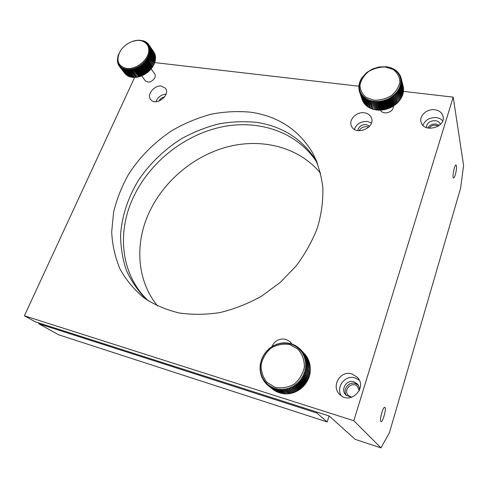 <?xml version="1.0" encoding="UTF-8"?>
<svg xmlns="http://www.w3.org/2000/svg" width="488" height="488" viewBox="0 0 488 488"><rect width="100%" height="100%" fill="white"/><g stroke="black" fill="none" stroke-linecap="round" stroke-linejoin="round"><path stroke-width="0.73" d="M403.375 91.372L453.2 97.142L463.6 165.536L460.58 188.289L389.436 432.716L380.957 447.862L355.179 439.371L329.241 416.02L35.179 321.775L24.4 315.791L134.59 77.482M455.359 174.631C456.664 169.409 456.896 166.201 456.042 165.011C454.487 164.456 451.882 178.102 453.559 177.992C454.084 177.961 454.682 176.839 455.359 174.631M384.989 407.45C386.502 408.938 382.708 422.504 381.018 421.62C379.011 421.388 382.97 406.333 384.776 407.297L384.989 407.45M453.2 97.142L353.818 420.735L24.4 315.791M380.957 447.862L353.818 420.735M154.702 62.58L358.906 86.224M316.907 161.772C303.133 139.544 283.07 126.416 256.719 122.39C244.183 121.103 231.495 121.616 218.661 123.921C205.93 127.197 193.675 132.053 181.896 138.494C164.761 149.145 149.987 163.279 138.763 179.816C128.338 196.774 122.043 215.409 120.615 234.216C120.567 246.702 122.476 258.725 126.355 270.285C131.37 281.369 138.25 291.269 147.01 299.98M368.708 127.197L366.976 126.709C363.426 126.477 360.778 127.832 359.04 130.772M145.198 80.624L145.345 80.819C148.681 83.07 151.829 82.076 154.794 77.824C155.483 76.201 155.416 74.823 154.586 73.676L151.127 68.857M380.317 110.02C382.354 114.686 391.754 113.192 393.212 107.933L393.48 106.061M250.869 112.216C277.849 116.174 298.32 129.521 312.283 152.25C317.755 163.041 321.275 174.814 322.855 187.569C323.227 200.702 321.433 214.067 317.481 227.658C312.302 241.139 305.146 253.949 296.021 266.094L280.106 282.552L261.586 296.143C248.209 303.621 234.38 309.087 220.1 312.54C205.838 314.766 192.065 314.888 178.785 312.9C166.03 309.758 154.525 304.811 144.265 298.058C134.2 289.787 126.111 280.088 119.999 268.961C115.101 257.249 112.332 244.909 111.685 231.94L113.57 212.365C116.705 199.311 121.646 186.721 128.399 174.594C139.659 156.953 154.83 141.752 172.624 130.198C184.885 123.202 197.677 117.882 210.999 114.241C224.443 111.642 237.729 110.965 250.869 112.216M434.839 109.769C439.121 110.447 441.829 112.539 442.958 116.046C446.49 127.13 423.98 133.474 421.138 122.305C418.826 115.979 426.982 108.531 434.839 109.769M351.903 373.918L357.308 377.255C367.909 387.728 350.451 405.302 339.959 394.664C330.541 386.667 340.288 369.916 351.903 373.918M364.377 112.795C367.763 113.32 370.075 114.942 371.307 117.651C376.016 127.673 355.538 136.329 351.488 126.099C348.267 119.926 356.502 111.453 364.377 112.795M161.443 86.132L165.359 88.23C171.105 94.806 155.934 106.658 150.762 99.643C146.333 94.904 154.336 84.833 161.443 86.132M271.81 346.553C274.897 340.587 279.575 338.178 285.852 339.325L290.14 341.759L292.074 344.29M439.352 125.355L436.052 124.056C432.35 123.799 429.568 125.111 427.708 127.996M440.487 124.306C439.621 122.293 437.925 121.091 435.387 120.688C429.959 120.682 426.921 122.964 426.274 127.533M358.326 385.258L355.282 383.519C348.609 381.195 342.247 389.875 346.498 395.548M359.333 390.583C359.686 388.027 359.015 385.801 357.308 383.91L353.891 381.817C346.401 379.207 340.075 389.961 346.084 395.182L351.598 397.317M442.707 120.78C441.128 119.029 439.011 117.968 436.351 117.596C429.745 117.315 425.261 119.877 422.913 125.294M359.266 380.128L355.105 377.925C345.223 374.54 335.537 386.978 341.319 395.75M369.623 126.209L366.25 124.599C361.577 124.531 358.741 126.532 357.728 130.607M164.584 96.911C162.046 97.386 160.186 98.771 158.996 101.077M371.423 122.982L367.33 121.457C360.937 121.201 356.606 123.818 354.349 129.308M166.072 94.105C161.174 94.599 157.783 97.13 155.898 101.699M148.511 300.956C121.518 275.982 116.662 234.533 132.4 199.397C148.145 163.809 182.811 135.499 220.796 127.136C258.695 118.901 298.174 131.998 317.56 163.437M157.618 305.988C137.323 281.43 134.682 245.72 148.023 215.013C162.187 182.268 193.022 155.922 227.658 146.809C262.245 137.854 299.26 147.169 320.634 173.356M317.127 412.134L316.84 413.031L38.674 323.709L58.633 334.786L327.18 421.949L329.083 415.971M316.84 413.031L327.18 421.949M38.674 323.709L38.997 322.995M429.043 128.252C431.587 125.087 434.649 124.397 438.224 126.172M351.756 397.269L348.572 395.634C342.46 390.138 352.068 380.5 357.539 386.63L359.26 390.735M275.104 387.307L266.966 382.391C262.898 377.261 260.958 371.319 261.135 364.566C262.684 357.93 266.064 352.385 271.261 347.938C277.184 344.632 283.369 343.509 289.811 344.583L297.997 349.201C302.243 354.178 304.366 360.101 304.366 366.97C302.92 373.808 299.51 379.53 294.142 384.141C287.999 387.521 281.655 388.576 275.104 387.307M291.257 343.692L290.189 344.168L290.25 343.406L288.859 343.839L288.859 343.101L288.481 343.027L287.505 343.595L287.444 342.881L287.06 342.832L286.139 343.436L286.017 342.753L284.754 343.369L284.187 342.722L283.369 343.393L282.747 342.802L281.985 343.497L281.692 342.911L280.6 343.692L280.258 343.149L279.228 343.973L278.831 343.473L277.867 344.339L277.05 344.016L276.525 344.79L276.043 344.388L275.214 345.321L274.329 345.144L273.927 345.937L273.365 345.638L272.682 346.62L271.743 346.596L271.468 347.389L270.511 347.438L270.303 348.225L269.327 348.353L269.187 349.127L268.498 349.066L268.119 350.097L267.125 350.384L267.107 351.128L266.381 351.189L266.161 352.214L265.423 352.342L265.277 353.361L264.526 353.55L264.453 354.55L263.489 355.154L263.709 355.789L262.953 356.112L263.032 357.064L262.111 357.82L262.434 358.381L261.537 359.211L261.916 359.723L261.171 360.242L261.476 361.096L260.744 361.675L261.117 362.486L260.33 363.523L260.842 363.889L260.153 364.591L260.653 365.305L259.988 366.067L260.549 366.726L259.909 367.946L260.537 368.147L259.927 369.019L260.604 369.556L260.08 370.88L260.763 370.959L260.299 372.326L261.007 372.344L260.604 373.753L261.336 373.704L261.001 375.15L261.751 375.04L261.489 376.516L262.245 376.34L261.897 377.492L262.056 377.846L262.825 377.602L262.715 379.133L263.483 378.816L263.447 380.372L264.215 379.987L264.264 381.555L265.027 381.104L265.149 382.677L265.905 382.165L266.113 383.739L266.857 383.159L266.857 384.477L267.143 384.739L267.869 384.093L267.936 385.416L268.241 385.66L268.943 384.953L269.394 386.508L270.077 385.74L270.608 387.277L271.261 386.447L271.871 387.966L272.493 387.075L272.822 388.411L273.182 388.564L273.762 387.625L274.164 388.948L274.537 389.076L275.079 388.082L275.543 389.4L275.921 389.503L276.421 388.454L276.952 389.753L277.343 389.833L277.794 388.741L278.392 390.016L278.782 390.071L279.185 388.936L280.246 390.211L280.6 389.034L281.32 390.254L281.722 390.254L282.015 389.046L282.802 390.229L283.205 390.205L283.443 388.96L284.687 390.058L284.864 388.784L285.767 389.888L286.163 389.814L286.279 388.515L287.237 389.576L287.633 389.479L287.682 388.161L288.695 389.174L289.079 389.046L289.067 387.71L290.122 388.674L290.506 388.521L290.427 387.179L291.531 388.082L291.903 387.905L291.757 386.557L292.904 387.405L293.264 387.204L293.05 385.849L294.233 386.642L294.587 386.423L294.307 385.069L295.521 385.795L295.862 385.55L295.508 384.209L296.759 384.867L297.082 384.605L296.667 383.275L297.942 383.873L298.247 383.586L297.765 382.269L299.059 382.799L299.351 382.5L298.802 381.201L300.12 381.665L300.388 381.348L299.778 380.073L301.102 380.463L301.358 380.134L300.681 378.883L302.017 379.207L302.255 378.859L301.511 377.645L302.859 377.901L303.066 377.541L302.267 376.364L303.615 376.547L303.804 376.175L302.944 375.04L304.286 375.156L304.451 374.772L303.542 373.68L304.872 373.729L305.018 373.338L304.048 372.289L305.372 372.271L305.494 371.874L304.475 370.88L305.781 370.795L305.878 370.392L304.811 369.446L306.098 369.3L306.171 368.891L305.061 368.007L306.324 367.793L306.366 367.385L305.22 366.555L306.452 366.281L306.476 365.878L305.293 365.103L306.488 364.774L305.268 363.664L306.433 363.279L306.403 362.877L305.159 362.23L306.287 361.791L304.963 360.815L306.043 360.327L304.677 359.424L305.708 358.887L304.298 358.058L305.287 357.478L303.841 356.728L304.774 356.112L304.622 355.746L303.298 355.435L304.176 354.782L302.676 354.19L303.499 353.507L303.304 353.166L301.974 352.995L302.743 352.275L301.2 351.848L301.907 351.11L300.358 350.762L300.998 350L299.443 349.737L300.022 348.963L299.748 348.694L298.467 348.78L298.979 347.987L297.424 347.889L297.881 347.09L296.332 347.072L296.722 346.273L295.185 346.327L295.508 345.528L293.996 345.669L294.252 344.87L292.763 345.083L292.952 344.296L292.599 344.156L291.488 344.583L291.617 343.808L291.257 343.692M290.25 343.406L290.738 343.924M288.859 343.101L289.329 343.595M287.444 342.881L287.908 343.363M286.017 342.753L286.468 343.223M284.577 342.716L285.022 343.174M283.131 342.771L283.577 343.223M281.692 342.911L282.131 343.363M280.258 343.149L280.698 343.595M278.831 343.473L279.276 343.918M277.428 343.887L277.873 344.333M260.799 363.932L260.33 363.523M260.574 365.396L260.098 364.987M260.433 366.872L259.958 366.464M260.391 368.355L259.909 367.946M260.44 369.831L259.945 369.416M260.58 371.301L260.08 370.88M260.812 372.753L260.299 372.326M261.135 374.186L260.604 373.753M261.544 375.601L261.001 375.15M262.05 376.98L261.489 376.516M262.642 378.322L262.056 377.846M263.319 379.627L262.715 379.133M264.087 380.89L263.447 380.372M264.929 382.098L264.264 381.555M265.856 383.251L265.149 382.677M266.857 384.343L266.113 383.739M267.936 385.374L267.143 384.739M272.975 389.43L268.241 385.66M269.077 386.289L273.75 390.058L269.394 386.508M270.273 387.075L275.256 391.034L270.608 387.277M271.523 387.789L276.507 391.712L271.871 387.966M272.822 388.411L277.794 392.303L273.182 388.564M278.123 392.163L277.794 392.303M274.164 388.948L279.13 392.81L274.537 389.076M279.508 392.626L279.13 392.81M275.543 389.4L280.496 393.23L275.921 389.503M280.917 392.993L280.496 393.23M276.952 389.753L281.893 393.56L277.343 389.833M282.351 393.267L281.893 393.56M278.392 390.016L283.315 393.792L278.782 390.071M283.803 393.444L283.315 393.792M279.85 390.18L284.364 393.907L280.246 390.211M285.26 393.523L284.754 393.932M281.32 390.254L285.809 393.981L281.722 390.254M286.731 393.505L286.206 393.981M282.802 390.229L287.267 393.956L283.205 390.205M288.195 393.389L287.664 393.932M284.284 390.107L288.725 393.84L289.122 393.792L284.687 390.058M289.652 393.182L289.122 393.792M285.767 389.888L290.183 393.627L290.574 393.554L286.163 389.814M291.098 392.87L290.574 393.554M287.237 389.576L291.629 393.322L292.013 393.224L287.633 389.479M292.526 392.468L292.013 393.224M288.695 389.174L293.056 392.925L293.44 392.803L289.079 389.046M293.928 391.968L293.44 392.803M290.122 388.674L294.465 392.437L294.844 392.291L290.506 388.521M290.427 387.179L295.277 391.419L294.844 392.291M291.531 388.082L295.277 391.419M291.757 386.557L296.582 390.809L295.85 391.858M296.216 391.687L291.903 387.905M292.904 387.405L296.582 390.809M293.05 385.849L297.851 390.119L297.192 391.193M297.552 390.998L293.264 387.204M294.233 386.642L297.851 390.119M294.307 385.069L299.077 389.357L298.504 390.443M298.851 390.229L294.587 386.423M295.521 385.795L299.766 389.613L299.077 389.357M295.508 384.209L300.26 388.509L299.766 389.613M300.102 389.381L295.862 385.55M296.759 384.867L300.98 388.71L300.26 388.509M296.667 383.275L301.389 387.594L300.98 388.71M301.303 388.448L297.082 384.605M297.942 383.873L302.145 387.728L301.389 387.594M297.765 382.269L302.469 386.612L302.145 387.728M302.444 387.448L298.247 383.586M299.059 382.799L303.243 386.673L302.469 386.612M298.802 381.201L303.481 385.563L303.243 386.673M303.53 386.38L299.351 382.5M300.12 381.665L304.28 385.557L303.481 385.563M299.778 380.073L304.433 384.459L304.28 385.557M304.549 385.245L300.388 381.348M301.102 380.463L305.25 384.379L304.433 384.459M300.681 378.883L305.323 383.293L305.25 384.379M305.5 384.05L301.358 380.134M302.017 379.207L306.147 383.147L305.323 383.293M301.511 377.645L306.135 382.08L306.147 383.147M306.373 382.805L302.255 378.859M302.859 377.901L306.964 381.86L306.135 382.08M302.267 376.364L306.873 380.823L306.964 381.86M307.172 381.506L303.066 377.541M303.615 376.547L307.708 380.53L306.873 380.823M302.944 375.04L307.531 379.524L307.708 380.53M307.891 380.164L303.804 376.175M304.286 375.156L308.367 379.164L307.531 379.524M303.542 373.68L308.117 378.188L308.367 379.164M308.532 378.786L304.451 374.772M304.872 373.729L308.941 377.761L308.117 378.188M304.048 372.289L308.611 376.821L308.941 377.761M309.081 377.376L305.018 373.338M305.372 372.271L309.429 376.327L308.611 376.821M305.494 371.874L309.544 375.937L309.429 376.327M305.781 370.795L309.825 374.869L309.038 375.431M305.878 370.392L309.917 374.479L309.825 374.869M306.098 369.3L310.136 373.399L309.423 373.979M306.171 368.891L310.203 373.003L310.136 373.399M306.324 367.793L310.356 371.917L309.715 372.503M306.366 367.385L310.356 371.917M306.452 366.281L310.478 370.435L309.911 371.02M306.476 365.878L310.478 370.435M306.488 364.774L310.508 368.952L310.014 369.532M306.482 364.371L310.508 368.952M306.433 363.279L310.453 367.476L310.02 368.05M306.403 362.877L310.453 367.476M306.287 361.791L310.301 366.012L309.929 366.567M306.226 361.394L310.301 366.012M306.043 360.327L310.057 364.573L309.746 365.097M305.964 359.937L310.057 364.573M305.708 358.887L309.728 363.151L309.471 363.645M305.604 358.503L309.728 363.151M305.287 357.478L309.307 361.767L309.105 362.224M305.159 357.106L309.307 361.767M304.774 356.112L308.8 360.418L308.642 360.827M304.622 355.746L308.8 360.418M304.176 354.782L308.215 359.107L308.099 359.467M304.006 354.434L308.215 359.107M303.499 353.507L307.464 358.143M303.304 353.166L307.544 357.85M302.743 352.275L306.745 356.868M302.523 351.958L306.793 356.643M301.907 351.11L305.945 355.642M301.669 350.805L305.97 355.49M300.998 350L305.067 354.465M300.022 348.963L305.073 354.398M298.979 347.987L299.638 348.7M297.881 347.09L298.504 347.761M296.722 346.273L297.314 346.907M295.508 345.528L296.076 346.132M294.252 344.87L294.795 345.449M292.952 344.296L293.477 344.851M291.617 343.808L292.123 344.339M373.991 100.18L366.256 97.496C362.248 94.19 360.15 90.03 359.973 85.028C361.065 79.953 363.902 75.469 368.477 71.59C373.777 68.466 379.42 66.935 385.41 67.002L393.175 69.479C397.317 72.669 399.556 76.793 399.892 81.856C398.885 87.053 396.036 91.653 391.333 95.66C385.855 98.844 380.079 100.351 373.991 100.18M386.508 66.728L378.975 66.966L372.515 68.973L366.519 72.669L361.645 78.086L361.821 78.477L360.467 80.203L360.778 80.538L359.991 81.289L359.876 81.587L360.37 81.587L359.589 82.393L360.028 82.649L359.199 83.796L359.772 83.716L359.028 84.607L358.979 84.912L359.589 84.79L358.869 85.723L359.485 85.858L358.784 87.126L359.467 86.913L358.814 88.224L359.522 87.962L358.924 89.31L359.662 88.999L359.058 90.085L359.876 90.012L359.314 91.134L360.168 91.006L359.65 92.159L360.54 91.976L360.193 93.415L360.992 92.909L360.711 94.367L361.516 93.812L361.132 95.044L362.114 94.672L361.785 95.922L362.779 95.496L362.712 96.984L363.517 96.27L363.517 97.765L364.322 97.002L364.396 98.491L365.183 97.679L365.335 99.162L366.11 98.308L366.061 99.613L367.092 98.875L367.104 100.186L368.123 99.381L368.196 100.693L369.202 99.833L369.654 101.248L370.331 100.217L370.85 101.608L371.496 100.54L372.088 101.901L372.698 100.796L373.357 102.12L373.924 100.979L374.302 102.236L375.18 101.101L375.974 102.352L376.455 101.15L377.315 102.358L377.749 101.132L378.664 102.297L379.048 101.046L380.024 102.157L380.353 100.888L381.018 102.016L381.659 100.662L382.372 101.754L382.738 101.675L382.958 100.369L383.727 101.425L384.245 100.009L385.062 101.028L385.52 99.589L386.374 100.558L386.728 100.424L386.77 99.101L387.667 100.028L388.009 99.875L387.99 98.546L388.93 99.436L389.265 99.259L389.18 97.942L390.156 98.777L390.479 98.588L390.333 97.271L391.339 98.064L391.449 96.551L392.48 97.295L392.511 95.782L393.572 96.472L393.529 94.965L394.877 95.361L394.487 94.099L395.841 94.434L395.39 93.196L396.738 93.464L396.225 92.25L397.567 92.458L397 91.274L398.129 91.707L397.708 90.268L398.836 90.646L398.336 89.237L399.465 89.566L398.897 88.188L400.02 88.462L399.373 87.12L400.489 87.346L399.776 86.041L400.874 86.217L400.099 84.949L401.179 85.083L400.343 83.857L401.447 83.637L400.502 82.765L401.557 82.502L400.581 81.679L401.581 81.679L400.575 80.605L401.52 80.27L400.483 79.544L401.423 79.465L400.312 78.501L401.209 78.391L400.062 77.482L400.916 77.336L399.733 76.488L400.428 76.043L399.324 75.524L399.953 75.06L398.836 74.597L399.55 74.371L398.275 73.706L398.94 73.462L397.641 72.852L398.055 72.364L396.939 72.047L397.5 71.773L396.177 71.291L396.439 70.803L395.341 70.589L395.536 70.107L394.45 69.936L394.572 69.461L393.505 69.339L393.828 69.034L391.461 68.32L391.358 67.899L390.37 67.899L390.516 67.606L386.508 66.728M361.571 78.678L361.474 78.367M360.974 79.757L360.864 79.422M360.449 80.849L360.333 80.496M359.998 81.966L359.876 81.587M359.632 83.094L359.497 82.686M359.339 84.235L359.199 83.796M359.131 85.382L358.979 84.912M359.009 86.528L358.839 86.022M358.967 87.669L358.784 87.126M359.009 88.81L358.814 88.224M359.137 89.944L358.924 89.31M359.351 91.061L359.119 90.371M362.065 99.338L359.4 91.415M359.65 92.159L362.31 100.077L359.754 92.433M360.065 93.153L362.846 101.321L360.193 93.415M360.565 94.117L363.212 102.016L360.711 94.367M361.132 95.044L363.944 103.175L361.303 95.282M361.785 95.922L364.42 103.81L361.968 96.154M364.963 104.133L364.603 104.042M362.505 96.764L365.335 104.859L362.712 96.984M365.756 104.951L365.335 104.859M363.298 97.557L365.915 105.432L363.517 97.765M366.61 105.719L366.134 105.634M364.152 98.295L366.762 106.164L364.396 98.491M367.531 106.427L367 106.353M365.079 98.985L367.928 107.024L365.335 99.162M368.513 107.079L367.928 107.024M366.061 99.613L368.641 107.476L366.335 99.778M369.544 107.665L368.916 107.634M367.104 100.186L369.953 108.19L367.391 100.327M370.63 108.196L369.953 108.19M368.196 100.693L370.746 108.556L368.501 100.821M371.764 108.653L371.045 108.678M369.337 101.138L372.185 109.105L369.654 101.248M372.936 109.05L372.185 109.105M370.526 101.516L373.045 109.373L370.85 101.608M374.15 109.373L373.369 109.464M371.752 101.827L374.583 109.757L372.088 101.901M375.4 109.623L374.583 109.757M373.009 102.065L375.833 109.983L373.357 102.12M376.675 109.806L375.833 109.983M374.302 102.236L376.766 110.105L377.114 110.142L374.656 102.273M375.18 101.101L377.925 109.922L377.114 110.142M375.62 102.34L377.925 109.922M376.455 101.15L379.182 109.977L378.066 110.209M378.42 110.221L375.974 102.352M376.95 102.364L379.182 109.977M377.749 101.132L380.451 109.965L379.377 110.239M379.737 110.239L377.315 102.358M378.304 102.321L380.451 109.965M379.048 101.046L381.726 109.885L380.707 110.203M381.067 110.178L378.664 102.297M379.658 102.199L381.726 109.885M380.353 100.888L383.013 109.739L382.043 110.093M382.409 110.05L380.024 102.157M381.018 102.016L383.385 109.91L383.013 109.739M381.659 100.662L384.294 109.519L383.385 109.91M383.745 109.849L381.384 101.949M382.372 101.754L384.721 109.66L384.294 109.519M382.958 100.369L385.575 109.239L384.721 109.66M385.081 109.58L382.738 101.675M383.727 101.425L386.051 109.336L385.575 109.239M384.245 100.009L386.838 108.885L386.051 109.336M386.405 109.239L384.087 101.321M385.062 101.028L387.368 108.946L386.838 108.885M385.52 99.589L388.088 108.476L387.368 108.946M387.716 108.83L385.416 100.906M386.374 100.558L388.661 108.495L388.088 108.476M386.77 99.101L389.314 108.001L388.661 108.495M389.009 108.36L386.728 100.424M387.667 100.028L389.93 107.97L389.314 108.001M387.99 98.546L390.516 107.458L389.93 107.97M390.272 107.824L388.009 99.875M388.93 99.436L391.175 107.391L390.516 107.458M389.18 97.942L391.687 106.866L391.175 107.391M391.504 107.22L389.265 99.259M390.156 98.777L392.382 106.744L391.687 106.866M390.333 97.271L392.822 106.213L392.382 106.744M392.7 106.561L390.479 98.588M391.339 98.064L393.548 106.042L392.822 106.213M391.449 96.551L393.914 105.506L393.548 106.042M393.859 105.847L391.657 97.862M392.48 97.295L394.67 105.286L393.914 105.506M392.511 95.782L394.963 104.749L394.67 105.286M394.969 105.072L392.785 97.075M393.572 96.472L395.744 104.481L394.963 104.749M393.529 94.965L395.957 103.944L395.744 104.481M396.024 104.255L393.859 96.24M394.609 95.599L396.768 103.621L395.957 103.944M394.877 95.361L397.031 103.383L396.768 103.621M395.591 94.684L397.726 102.718L396.945 103.072M395.841 94.434L397.726 102.718M396.506 93.727L398.629 101.778L397.891 102.151M396.738 93.464L398.629 101.778M397.354 92.732L399.465 100.796L398.775 101.187M397.567 92.458L399.465 100.796M398.129 91.707L400.227 99.784L399.587 100.18M398.33 91.421L400.227 99.784M398.836 90.646L400.923 98.741L400.331 99.143M399.013 90.359L400.923 98.741M399.465 89.566L401.539 97.673L400.996 98.076M399.623 89.267L401.539 97.673M400.02 88.462L402.082 96.581L401.594 96.978M400.154 88.163L402.082 96.581M400.489 87.346L402.545 95.477L402.106 95.862M400.599 87.041L402.545 95.477M400.874 86.217L402.923 94.367L402.539 94.727M400.965 85.912L402.923 94.367M401.179 85.083L403.222 93.245L402.893 93.58M401.246 84.772L403.222 93.245M401.398 83.942L403.436 92.116L403.161 92.427M401.447 83.637L403.436 92.116M401.532 82.808L403.344 91.268M401.557 82.502L403.57 90.994M401.581 81.679L403.442 90.109M401.581 81.38L403.613 89.883M401.545 80.569L403.454 88.95M401.52 80.27L403.576 88.779M401.423 79.465L403.381 87.803M401.374 79.172L403.454 87.694M403.247 86.626L401.209 78.391L403.222 86.663M400.916 77.336L401.099 78.08M400.544 76.311L400.715 77M400.087 75.323L400.245 75.957M399.55 74.371L399.696 74.957M398.94 73.462L399.074 73.999M398.257 72.59L398.379 73.096M397.5 71.773L397.616 72.242M396.677 71.004L396.787 71.437M395.786 70.29L395.89 70.693M394.835 69.632L394.932 70.01M393.828 69.034L393.92 69.388M392.773 68.491L392.858 68.826M391.669 68.015L391.748 68.326M126.624 68.448C118.066 66.246 115.869 60.597 120.048 51.496C123.22 46.33 127.728 42.84 133.578 41.041C142.929 38.326 150.591 44.304 148.395 52.985C146.424 61.647 135.176 69.625 126.624 68.448M120.743 50.362L118.059 55.644L117.34 60.488L117.669 60.14L117.492 61.982L117.901 61.775L117.724 63.031L118.108 62.555L117.98 63.824L118.377 63.306L118.297 64.581L118.706 64.019L118.572 65.111L119.09 64.703L119.121 65.99L119.536 65.343L119.615 66.63L120.036 65.947L120.176 67.228L120.591 66.502L120.786 67.777L121.195 67.015L121.262 68.149L121.847 67.478L122.159 68.729L122.549 67.887L122.915 69.125L123.293 68.247L123.72 69.467L124.08 68.558L124.562 69.747L124.904 68.808L125.447 69.973L125.764 69.003L126.111 70.107L126.654 69.143L127.051 70.229L127.575 69.229L128.283 70.302L128.521 69.253L129.283 70.29L129.485 69.217L130.296 70.217L130.467 69.125L131.052 70.126L131.461 68.979L132.089 69.949L132.468 68.771L133.139 69.711L133.474 68.509L134.474 69.326L134.481 68.186L135.518 68.96L135.487 67.814L136.561 68.533L136.487 67.387L137.598 68.058L137.47 66.911L138.342 67.673L138.439 66.386L139.342 67.112L139.391 65.813L140.587 66.319L140.318 65.197L141.282 65.837L141.221 64.532L142.203 65.136L142.087 63.837L143.1 64.392L142.923 63.098L143.954 63.611L143.722 62.33L144.765 62.793L144.472 61.525L145.534 61.952L145.186 60.701L146.443 60.841L145.851 59.847L146.931 60.183L146.461 58.975L147.547 59.268L147.022 58.084L148.114 58.34L147.528 57.188L148.742 57.139L147.98 56.273L149.066 56.443L148.37 55.358L149.45 55.486L148.706 54.436L149.846 54.272L148.974 53.521L150.09 53.32L149.182 52.612L150.261 52.381L149.328 51.71L150.353 51.697L149.413 50.819L150.414 50.776L149.432 49.947L150.408 49.874L149.389 49.093L150.304 48.763L149.279 48.263L150.151 47.915L149.108 47.458L149.932 47.098L148.877 46.683L149.651 46.311L148.584 45.945L149.407 45.762L148.236 45.238L148.901 44.853L147.821 44.573L148.437 44.188L147.358 43.944L147.913 43.56L146.839 43.359L147.498 43.133L146.266 42.822L146.882 42.59L145.644 42.328L146.217 42.102L144.973 41.889L145.503 41.663L144.259 41.498L144.741 41.273L143.509 41.157L143.722 40.864L138.446 40.15L132.797 41.273M118.242 64.16L117.98 63.824M118.59 64.959L118.297 64.581M119.005 65.721L118.682 65.307M125.239 73.816L119.121 65.99M125.172 73.804L119.615 66.63M120.017 67.07L125.721 74.402L120.176 67.228M120.615 67.631L126.331 74.951L120.786 67.777M121.262 68.149L126.984 75.451L121.445 68.277M121.963 68.613L127.496 75.78L122.159 68.729M128.021 75.908L127.691 75.896M122.708 69.022L128.24 76.195L122.915 69.125M128.826 76.293L128.448 76.293M123.501 69.375L129.021 76.549L123.72 69.467M129.674 76.622L129.241 76.634M124.336 69.68L130.083 76.921L124.562 69.747M130.558 76.891L130.083 76.921M125.209 69.918L130.955 77.153L125.447 69.973M131.473 77.098L130.955 77.153M126.111 70.107L131.864 77.324L126.362 70.144M132.419 77.244L131.864 77.324M127.051 70.229L132.797 77.433L127.313 70.254M133.395 77.336L132.797 77.433M128.021 70.29L133.499 77.476L128.283 70.302M134.389 77.36L133.761 77.482M129.009 70.296L134.481 77.482L129.283 70.29M135.402 77.324L134.749 77.476M130.022 70.242L135.756 77.409L130.296 70.217M136.433 77.232L135.756 77.409M131.052 70.126L136.5 77.324L131.333 70.083M137.47 77.073L136.774 77.281M132.089 69.949L137.531 77.153L132.37 69.888M138.513 76.86L137.805 77.092M133.139 69.711L138.842 76.848L133.419 69.638M133.474 68.509L139.537 76.592L138.842 76.848M134.188 69.418L139.537 76.592M134.481 68.186L140.532 76.281L139.599 76.634M139.879 76.543L134.474 69.326M135.237 69.064L140.532 76.281M135.487 67.814L141.526 75.915L140.642 76.287M140.916 76.183L135.518 68.96M136.28 68.656L141.526 75.915M136.487 67.387L142.508 75.5L141.672 75.884L145.345 80.819M141.947 75.768L136.561 68.533M137.317 68.192L142.508 75.5M137.47 66.911L143.484 75.03L142.691 75.433M142.966 75.298L137.598 68.058M138.342 67.673L143.484 75.03M138.439 66.386L144.442 74.518L143.704 74.926M143.972 74.78L138.61 67.527M139.342 67.112L144.442 74.518M139.391 65.813L145.375 73.95L144.692 74.371M144.954 74.213L139.611 66.948M140.324 66.496L145.662 73.761L145.375 73.95M140.318 65.197L146.29 73.346L145.662 73.761M145.918 73.59L140.587 66.319M141.282 65.837L146.601 73.115L146.29 73.346M141.221 64.532L147.175 72.694L146.601 73.115M146.851 72.932L141.532 65.648M142.203 65.136L147.516 72.419L147.175 72.694M142.087 63.837L148.029 72.004L147.516 72.419M147.76 72.224L142.447 64.934M143.1 64.392L148.395 71.687L148.029 72.004M142.923 63.098L148.852 71.278L148.395 71.687M148.626 71.486L143.332 64.184M143.954 63.611L149.243 70.919L148.852 71.278M143.722 62.33L149.633 70.522L149.243 70.919M149.462 70.705L144.173 63.391M144.765 62.793L150.042 70.113L149.633 70.522M144.472 61.525L150.377 69.729L150.042 70.113M150.249 69.894L144.979 62.574M145.534 61.952L150.798 69.278L150.377 69.729M145.186 60.701L151.079 68.912L150.798 69.278M150.993 69.052L145.735 61.72M146.26 61.079L151.512 68.418L151.079 68.912M145.851 59.847L151.731 68.076L151.512 68.418M151.695 68.18L146.443 60.841M146.931 60.183L152.171 67.533L151.731 68.076M146.461 58.975L152.329 67.21L152.171 67.533M152.341 67.289L147.101 59.939M147.547 59.268L152.781 66.63L152.329 67.21M147.705 59.017L152.781 66.63M148.114 58.34L153.336 65.709L152.89 66.319M148.254 58.084L153.336 65.709M148.62 57.395L153.83 64.776L153.421 65.38M148.742 57.139L153.83 64.776M149.066 56.443L154.269 63.83L153.891 64.428M149.175 56.187L154.269 63.83M149.45 55.486L154.647 62.885L154.299 63.47M149.542 55.229L154.647 62.885M149.773 54.534L154.964 61.939L154.653 62.507M149.846 54.272L154.964 61.939M150.029 53.576L155.214 60.994L154.934 61.543M150.09 53.32L155.214 60.994M150.225 52.631L155.404 60.054L155.153 60.579M150.261 52.381L155.404 60.054M150.353 51.697L155.526 59.127L155.312 59.621M150.371 51.447L155.526 59.127M150.414 50.776L155.581 58.218L155.398 58.676M150.42 50.532L155.581 58.218M150.408 49.874L155.574 57.322L155.422 57.743M150.395 49.636L155.574 57.322M150.334 48.995L155.379 56.822M150.304 48.763L155.501 56.449M150.2 48.141L155.269 55.925M150.151 47.915L155.361 55.602M149.999 47.312L155.086 55.053M149.932 47.098L155.16 54.778M149.731 46.519L154.849 54.211M149.651 46.311L154.891 53.991M149.407 45.762L154.537 53.393M149.304 45.561L154.562 53.241M149.017 45.042L154.165 52.606M148.901 44.853L154.178 52.521M153.732 51.844L148.566 44.359M148.059 43.725L148.364 44.17M147.498 43.133L147.773 43.536M146.882 42.59L147.132 42.95M146.217 42.102L146.437 42.425M144.784 74.316L148.712 71.413M312.283 152.25L316.743 161.382M357.308 383.91L358.064 384.843M442.958 116.046L443.177 117.266M357.308 377.255L358.473 378.743M371.307 117.651L371.624 118.627M165.359 88.23L165.609 88.572M290.14 341.759L290.909 342.576M357.539 386.63L358.137 387.362M134.115 40.858L133.553 41.047M119.676 52.033L120.048 51.496M119.572 66.575L125.129 73.755"/></g></svg>
